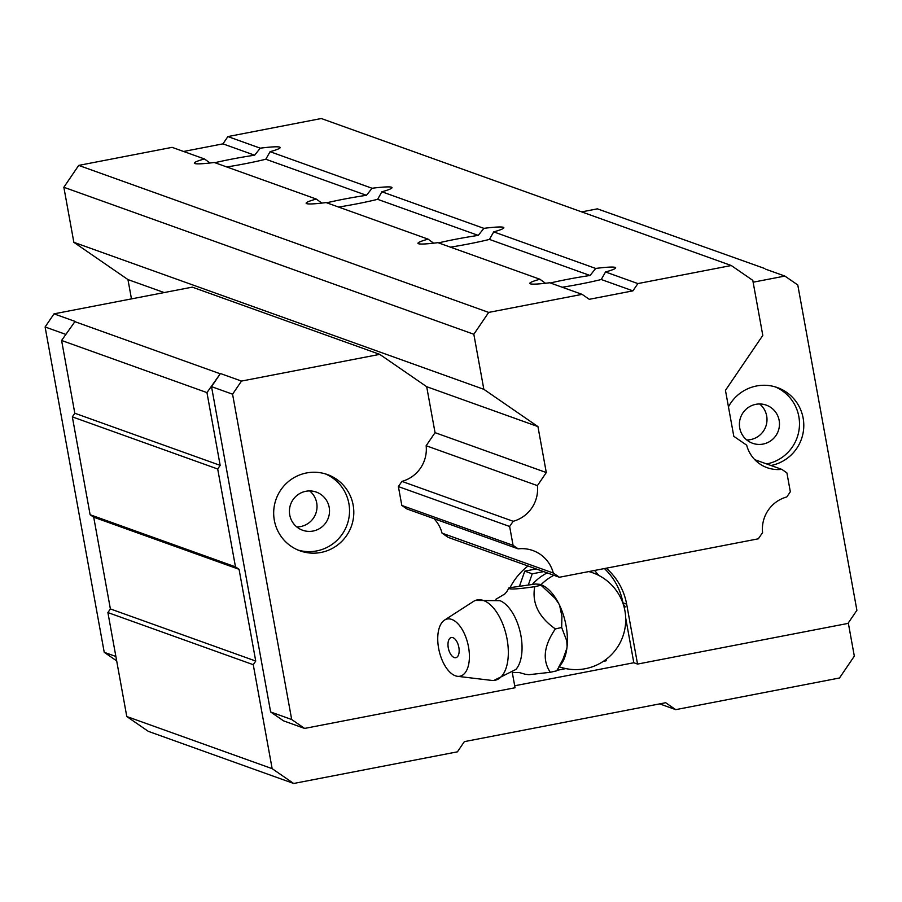 <?xml version="1.0" encoding="UTF-8"?>
<svg xmlns="http://www.w3.org/2000/svg" width="902" height="902" viewBox="0 0 902 902"><rect width="100%" height="100%" fill="white"/><g stroke="black" fill="none" stroke-linecap="round" stroke-linejoin="round"><path stroke-width="1.35" d="M457.472 676.308L491.579 680.401A41.154 20.757 -103 0 0 493.89 680.435L515.865 669.464A37.41 18.874 -103 0 0 520.928 635.639A37.41 18.874 -103 0 0 499.99 600.676L475.433 600.439A41.154 20.757 -103 0 0 473.37 601.487L444.506 620.114A29.304 14.782 -103 0 0 438.62 648.267A29.304 14.782 -103 0 0 457.472 676.308A29.304 14.782 -103 0 0 468.521 646.959A29.304 14.782 -103 0 0 444.506 620.114M493.89 680.435A41.154 20.757 -103 0 0 507.093 639.191A41.154 20.757 -103 0 0 475.433 600.439M448.294 647.85A10.339 5.22 77 0 1 447.99 643.87A10.339 5.22 77 0 1 448.835 639.834A10.339 5.22 77 0 1 456.187 640.544A10.339 5.22 77 0 1 458.69 654.345A10.339 5.22 77 0 1 451.722 655.675A10.339 5.22 77 0 1 450.199 653.42A10.339 5.22 77 0 1 448.294 647.85M525.257 674.222L528.888 674.707L550.288 672.294C542.158 660.072 543.85 645.618 555.373 628.931C538.641 617.081 531.763 602.998 534.739 586.683C516.305 589.333 507.736 589.705 509.021 587.822L506.766 591.701M566.084 625.808A43.657 22.02 77 0 1 567.087 646.475L566.783 640.905L561.664 627.476L561.923 616.224L559.623 605.389A43.657 22.02 77 0 1 566.084 625.808M541.02 585.24L555.046 598.274L558.789 603.697A43.657 22.02 77 0 0 541.504 584.958L540.185 584.361L541.02 585.24L534.739 586.683M509.021 587.822L535.517 584.011L540.185 584.361M519.62 585.793L524.784 571.146L536.194 568.937M594.587 570.459L598.827 575.453M623.271 604.284L625.154 606.494L624.443 608.512M555.373 628.931L561.664 627.476M550.288 672.294L556.579 670.851L560.074 665.405A43.657 22.02 77 0 0 566.884 648.211L562.961 659.328L558.71 667.164M566.884 648.211L567.087 646.475M606.708 658.911L606.031 660.828L603.337 661.358M565.836 668.596L556.884 670.333M528.414 584.688L532.236 573.819L543.658 571.609M532.53 584.248A49.881 49.249 -70.3 0 1 547.21 572.883M559.623 605.389L558.789 603.697M532.236 573.819L524.784 571.146M766.677 463.955A40.534 40.015 109.7 0 0 775.235 386.89M770.962 465.488A40.534 40.015 109.7 0 0 777.411 387.589A40.534 40.015 109.7 0 0 728.455 406.825M296.758 526.926A20.261 20.013 109.7 0 0 309.668 490.925M313.073 531.041A20.261 20.013 109.7 0 0 316.298 492.086A20.261 20.013 109.7 0 0 289.745 514.974A20.261 20.013 109.7 0 0 313.073 531.041M297.942 550.028A40.534 40.015 109.7 0 0 349.288 515.369A40.534 40.015 109.7 0 0 325.261 473.843M320.965 552.452A40.534 40.015 109.7 0 0 327.426 474.553A40.534 40.015 109.7 0 0 274.332 520.319A40.534 40.015 109.7 0 0 320.965 552.452M765.415 269.1L784.864 276.068L797.774 284.964L856.9 610.293L847.981 623.417L637.545 664.075L626.653 604.148A62.982 62.182 109.7 0 0 606.268 568.204M626.653 604.148L622.932 602.818A62.982 62.182 109.7 0 0 604.419 568.564M746.743 439.962A20.261 20.013 109.7 0 0 759.653 403.972M763.047 444.077A20.261 20.013 109.7 0 0 766.283 405.133A20.261 20.013 109.7 0 0 739.73 428.01A20.261 20.013 109.7 0 0 763.047 444.077M255.74 661.053L110.382 608.929L93.707 517.196L239.064 569.32L255.74 661.053L253.259 664.695L272.145 768.651L293.68 783.477L457.415 751.84L464.35 741.636L665.687 702.726L675.733 709.648L659.678 703.887M550.344 282.98A43.646 3.495 169.7 0 1 590.066 275.493L595.692 268.446A43.646 3.495 -10.3 0 1 615.164 267.398A43.646 3.495 -10.3 0 1 615.66 267.804A43.646 3.495 -10.3 0 1 605.524 271.976L637.883 283.578L731.274 265.526L752.798 280.364L762.799 335.409L725.456 390.352L733.811 436.32L746.687 445.182A33.047 32.63 109.7 0 0 781.797 469.367L786.905 472.896L790.332 491.759L786.803 496.946A33.047 32.63 109.7 0 0 762.573 532.597L758.345 538.81L559.409 577.257L553.298 573.041A33.047 32.63 109.7 0 0 518.188 548.856L406.926 508.965L401.818 505.447L398.391 486.584L401.92 481.386A33.047 32.63 109.7 0 0 426.15 445.735L435.046 432.656L426.691 386.699L379.742 354.362L192.273 287.14L54.019 313.851L75.069 321.405L61.595 340.471L74.81 413.24L220.167 465.364L206.953 392.595L61.595 340.471M93.707 517.196L90.121 514.726L235.478 566.851L239.064 569.32M637.545 664.075L633.824 662.744L514.681 685.768M512.336 672.847L515.053 687.752L304.617 728.421L283.555 720.867L270.634 711.971L211.519 386.642L220.426 373.529L206.953 392.595M235.478 566.851L217.698 469.006L220.167 465.364M848.297 622.944L854.329 656.137L839.48 678L675.733 709.648M272.145 768.651L126.787 716.526L107.902 612.571L110.382 608.929M253.259 664.695L107.902 612.571M304.617 728.421L291.696 719.525L270.634 711.971M291.696 719.525L232.569 394.197L211.519 386.642M126.787 716.526L148.323 731.353L293.68 783.477M116.674 660.884L104.226 652.304L115.884 656.476M217.698 469.006L72.34 416.882L90.121 514.726M764.411 268.401L597.383 208.847L581.666 211.891M784.864 276.068L753.136 282.202M219.829 373.642L74.471 321.518M559.409 577.257L448.159 537.366L442.036 533.15A33.047 32.63 109.7 0 0 433.952 518.65M232.569 394.197L241.488 381.072L379.742 354.362M528.02 566.005A62.982 62.182 109.7 0 0 510.092 587.574M72.34 416.882L74.81 413.24M622.932 602.818L623.102 603.765M625.695 618.039L633.824 662.744M104.226 652.304L45.1 326.975L65.733 334.371M54.019 313.851L45.1 326.975M241.488 381.072L220.426 373.529M605.524 271.976L601.251 279.507A43.646 3.495 169.7 0 1 562.228 287.242M549.735 282.754A43.646 3.495 169.7 0 1 530.263 283.803A43.646 3.495 169.7 0 1 529.767 283.408A43.646 3.495 169.7 0 1 539.903 279.237L437.921 242.661A43.646 3.495 169.7 0 1 418.449 243.72A43.646 3.495 169.7 0 1 417.953 243.315A43.646 3.495 169.7 0 1 428.089 239.143L326.107 202.578A43.646 3.495 169.7 0 1 306.635 203.626A43.646 3.495 169.7 0 1 306.139 203.221A43.646 3.495 169.7 0 1 316.275 199.049L214.293 162.484A43.646 3.495 169.7 0 1 194.821 163.533A43.646 3.495 169.7 0 1 194.325 163.127A43.646 3.495 169.7 0 1 204.461 158.955L172.102 147.353L78.711 165.404L488.692 312.408L582.083 294.356L549.735 282.754M438.53 242.886A43.646 3.495 169.7 0 1 478.252 235.399L483.878 228.353L381.896 191.788A43.646 3.495 -10.3 0 0 392.032 187.616A43.646 3.495 -10.3 0 0 391.536 187.21A43.646 3.495 -10.3 0 0 372.064 188.27L270.081 151.694A43.646 3.495 -10.3 0 0 280.218 147.522A43.646 3.495 -10.3 0 0 279.721 147.127A43.646 3.495 -10.3 0 0 260.25 148.176L227.902 136.574L222.941 143.858L183.58 151.468M381.896 191.788L377.622 199.319A43.646 3.495 169.7 0 1 338.6 207.054M270.081 151.694L265.808 159.226A43.646 3.495 169.7 0 1 226.785 166.96M595.692 268.446L493.71 231.882A43.646 3.495 -10.3 0 0 503.846 227.71A43.646 3.495 -10.3 0 0 503.35 227.304A43.646 3.495 -10.3 0 0 483.878 228.353M493.71 231.882L489.436 239.413A43.646 3.495 169.7 0 1 450.414 247.148M590.066 275.493L489.436 239.413M637.883 283.578L632.922 290.861L601.251 279.507M582.083 294.356L589.265 299.306L632.922 290.861M214.901 162.698A43.646 3.495 169.7 0 1 254.623 155.212L222.941 143.858M321.845 203.085L316.275 199.049M518.188 548.856L513.069 545.338L509.641 526.475L513.17 521.288A33.047 32.63 109.7 0 0 537.412 485.626L546.296 472.547L537.942 426.59L483.844 389.314L473.832 334.27L488.692 312.408M326.716 202.792A43.646 3.495 169.7 0 1 366.438 195.306L265.808 159.226M366.438 195.306L372.064 188.27M478.252 235.399L377.622 199.319M483.844 389.314L73.851 242.311L127.96 279.586L131.466 298.889M73.851 242.311L63.85 187.266L78.711 165.404M227.902 136.574L321.292 118.523L731.274 265.526M513.069 545.338L401.818 505.447M433.659 243.179L428.089 239.143M210.031 162.991L204.461 158.955M509.641 526.475L398.391 486.584M513.17 521.288L401.92 481.386M254.623 155.212L260.25 148.176M473.832 334.27L63.85 187.266M546.296 472.547L435.046 432.656M537.942 426.59L426.691 386.699M164.175 292.564L127.96 279.586M553.298 573.041L442.036 533.15M537.412 485.626L426.15 445.735M781.797 469.367L754.771 459.682M545.473 283.273L539.903 279.237M588.837 571.575A49.881 49.249 -70.3 0 1 592.682 572.77L589.164 571.507M541.008 584.755A49.881 49.249 -70.3 0 1 553.918 575.284M447.99 643.87A18.705 18.705 0 0 0 450.199 653.42M512.742 672.509L519 672.475L525.404 674.301M506.89 591.509L504.894 593.899L495.852 599.311M559.014 666.691A49.881 49.881 0 0 0 622.797 636.564A49.881 49.881 0 0 0 592.682 572.77"/></g></svg>
